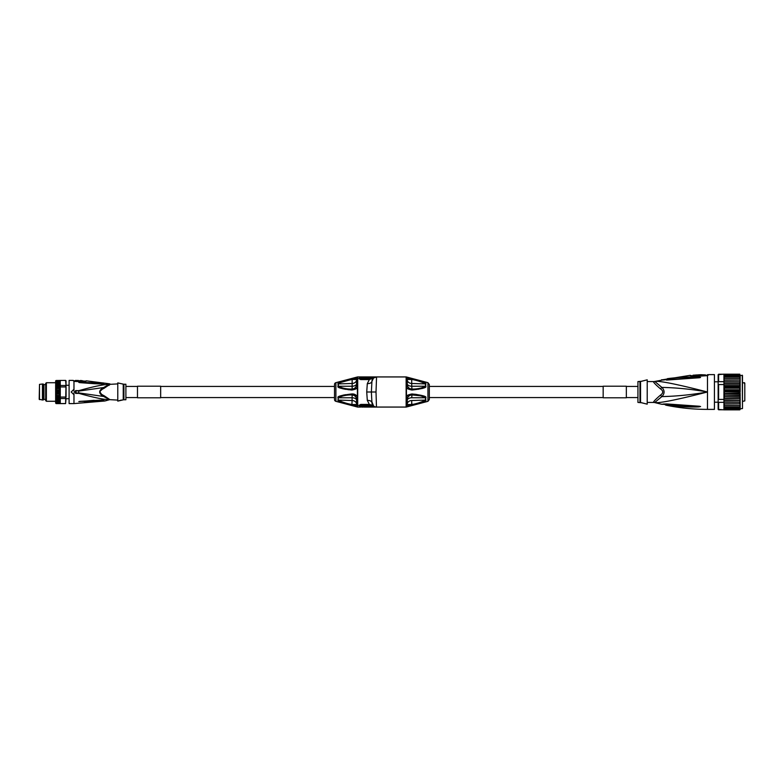 <?xml version="1.0" encoding="UTF-8"?>
<svg xmlns="http://www.w3.org/2000/svg" width="784" height="784" viewBox="0 0 784 784"><rect width="100%" height="100%" fill="white"/><g stroke="black" fill="none" stroke-linecap="round" stroke-linejoin="round"><path stroke-width="1.18" d="M739.88 374.242L718.605 374.233L718.605 381.661L723.936 381.661L723.936 380.985M740.165 375.193L740.165 375.918L739.704 375.095L724.406 375.095L723.936 375.918L742.477 375.428L742.477 408.572L742.252 375.193L742.477 408.572L740.165 408.807L740.165 409.385L740.165 403.878L740.165 408.807M739.704 409.846L723.936 409.846L723.936 405.416L723.936 409.17M664.43 404.191L662.656 404.26M661.716 404.279L664.558 404.358M664.558 379.642L653.562 381.681A4.635 4.586 180 0 0 654.738 381.534C657.688 380.485 674.132 383.445 707.482 391.99C691.841 394.744 676.641 396.273 661.872 396.586L654.738 402.466A4.635 4.586 -0 0 0 653.562 402.31C653.248 401.78 655.532 399.399 660.402 395.165L661.872 396.586C664.812 393.529 664.812 390.471 661.872 387.404C676.641 387.708 691.841 389.236 707.482 391.99L707.482 409.385C693.477 409.385 679.62 407.984 665.9 405.181L663.881 403.946M646.016 380.142L647.212 379.828L647.212 404.172L641.42 402.692M641.449 381.279L637.941 381.573L639.969 381.573L639.969 402.427L640.538 402.496L640.538 381.504L646.055 380.122L641.42 381.308M646.016 403.858L641.42 402.721L646.055 403.878M603.17 397.566L429.318 397.566L429.318 384.464L429.318 386.434L603.17 386.434M420.91 381.269L419.646 380.857M418.607 380.524L418.048 380.348M429.318 397.566L429.318 399.536L427.937 401.33L427.937 382.67L406.435 376.977L406.435 377.741L411.874 378.554M420.146 381.014L421.38 381.436M412.247 390.02L411.688 389.07C409.356 388.766 407.876 387.482 407.249 385.218L406.435 387.247C406.092 388.276 407.945 389.207 411.972 390.05L411.688 389.07C409.356 388.766 407.876 387.482 407.249 385.218L407.249 379.476L406.435 377.741L411.953 379.476L412.247 378.662C422.547 381.612 427.045 383.366 425.741 383.925L425.741 386.277C427.045 387.512 422.547 388.766 412.247 390.02L411.953 389.07L409.199 388.805M422.713 388.335L422.008 388.541M411.669 389.089C408.278 388.531 406.533 387.913 406.435 387.247L406.445 387.286M412.247 393.98L411.953 394.93C417.245 394.862 421.753 395.802 425.477 397.762L411.727 397.762L425.741 397.743C427.045 396.488 422.547 395.234 412.247 393.98L411.972 393.95C407.925 394.803 406.083 395.734 406.435 396.753L407.249 398.782L407.278 403.691A4.635 3.842 180 0 1 411.727 400.526L411.747 401.222M411.737 383.141L411.727 383.474A4.635 3.842 0 0 1 407.278 380.309L407.21 379.152M407.278 384.091L407.249 385.218L407.278 384.091A4.635 2.597 180 0 0 411.727 386.238L425.477 386.238C421.753 388.198 417.245 389.138 411.953 389.07L411.727 386.238L425.477 386.238C421.753 388.198 417.245 389.138 411.953 389.07L411.688 389.07M422.772 402.045L412.247 405.338L411.669 404.603L406.435 406.259L411.972 405.416L411.688 404.534L407.249 404.524L406.524 406.298M411.688 404.534L411.727 400.526L425.477 400.105L425.741 397.743L425.741 400.075A1.156 0.941 180 0 1 425.477 400.105C421.753 402.074 417.245 403.554 411.953 404.524L411.747 402.653M409.268 395.763L408.346 396.577M408.15 396.812L407.817 397.312M411.708 395.048L411.688 394.93C409.356 395.234 407.876 396.518 407.249 398.782M415.324 404.466L415.863 404.309M419.215 403.29L422.478 402.153M423.135 395.802L415.951 394.352M415.353 394.283L414.707 394.215M406.435 387.247L406.435 396.753C406.524 396.087 408.268 395.479 411.669 394.911L419.714 395.704M411.953 394.93L411.727 397.762A4.635 2.597 0 0 0 407.278 399.909M411.737 380.887L411.688 379.525M410.012 378.78L411.375 379.28M411.972 378.584L411.688 379.466L407.249 379.476L407.278 380.309M402.898 376.937L376.555 376.937L406.141 376.937L406.141 407.063L376.555 407.063L401.447 407.063M376.467 407.063L376.016 392L376.555 376.937L360.709 376.937L376.555 376.937L373.586 378.006L371.93 381.328L373.586 378.006L372.733 378.633L372.243 377.859L373.723 377.898M371.841 404.907L373.723 406.102L372.998 406.426L376.555 407.063L363.952 407.063M377.163 407.063L378.76 407.063L377.163 407.063M363.257 407.063L361.659 407.063M411.972 405.416L412.247 405.338C422.547 402.388 427.045 400.624 425.741 400.075M411.972 393.95L411.688 394.93M417.196 403.907L422.654 402.094M425.075 396.724L422.743 395.675M425.369 387.031L418.323 389.305M603.17 386.208L603.17 397.792L626.347 397.792L626.347 386.208L603.17 386.208M637.941 381.573L637.941 402.427L641.547 402.751M646.055 380.122L647.212 379.828M653.562 381.818L653.562 381.69C653.248 382.21 655.532 384.591 660.402 388.815C663.48 390.932 663.48 393.049 660.402 395.165M647.212 402.427L654.738 402.466C657.688 403.505 674.142 400.536 707.482 391.99L707.482 375.654L708.511 374.958L707.482 374.654M667.605 404.181L699.475 406.249L666.537 403.917C660.04 404.211 660.04 404.211 666.537 403.927L666.537 403.917M699.475 406.249L700.573 406.553L698.799 406.896C694.614 407.161 680.551 407.112 667.36 405.328C665.459 405.122 665.459 405.122 667.36 405.328L667.106 404.368C663.666 404.162 663.666 404.162 667.106 404.377M660.402 388.815L661.872 387.404L654.738 381.416M707.001 375.565L693.595 376.33L690.224 375.33L693.615 376.536L707.482 375.654M667.106 379.632C663.666 379.838 663.666 379.838 667.106 379.623L667.36 378.672C665.449 378.878 665.449 378.878 667.36 378.672C680.551 376.888 694.614 376.839 698.799 377.104L700.573 377.437L699.475 377.741L666.537 380.073C660.04 379.789 660.04 379.789 666.537 380.073L666.537 380.073M707.482 409.385L714.43 409.385L714.43 374.615L708.511 374.615L706.502 375.771M708.511 374.958L706.364 375.722M692.468 376.32L695.771 375.703L695.771 374.997L700.641 374.781L700.641 375.477L695.771 375.703M705.512 375.614L703.954 375.634L703.954 374.928L705.512 374.909L705.512 375.614M703.954 375.399L703.258 375.369M703.258 375.644L701.69 375.683L701.69 374.977L703.258 374.938L703.258 375.644M701.69 375.409L700.994 375.428L700.994 374.732L701.69 374.977M700.994 374.713L705.512 374.909M703.258 374.938L703.954 374.928M695.771 375.036L692.997 375.213L692.997 375.82M698.799 374.889L695.771 374.997M700.641 374.723L698.554 374.821M718.144 374.615L718.144 409.385L723.936 409.846M723.936 403.005L723.936 402.329L718.605 402.329L718.605 409.767L739.704 409.807L740.165 408.111M718.144 399.33L718.144 401.976M724.406 405.416L723.936 403.809L723.936 405.416L740.165 405.416L723.936 405.416M739.704 409.503L724.063 409.591M724.024 409.503L740.076 409.503M739.831 409.826L723.936 409.807M739.704 408.895L723.955 408.895L724.406 409.503M724.406 408.895L723.936 408.111M724.406 403.76L723.936 403.094L723.936 403.809L739.704 403.76L740.165 398.419L740.165 400.399L723.936 400.399M723.936 408.003L740.165 408.003L723.936 408.003M723.955 408.895L740.155 408.895M739.704 408.003L740.165 407.259M723.936 407.259L724.406 408.003M723.936 406.837L740.165 406.837L723.936 406.837M723.936 406.141L724.406 406.837M739.704 406.837L740.165 406.141M723.936 403.878L739.704 403.76M739.704 405.416L740.165 404.74M723.936 402.221L740.165 402.221L740.165 403.878M723.936 402.329L723.936 398.066M740.165 402.045L723.936 401.908M739.704 401.908L740.165 401.251M723.936 385.914L723.936 384.552L718.605 384.552L718.605 399.428L723.936 399.428M718.144 382.004L718.144 384.66M724.406 397.733L723.936 395.851L723.936 398.027L739.704 397.733L740.165 397.125L739.704 395.469L723.936 395.851L723.936 391.334L724.406 395.469M724.406 390.824L723.936 387.129L723.936 391.334L724.406 390.824L739.704 390.824L740.165 389.795L740.165 391.334L740.165 390.373M723.936 384.552L723.936 381.661M723.936 385.561L740.165 385.561L739.704 384.101L723.936 384.101M723.936 383.592L740.165 383.592L739.704 382.073L723.936 382.073M739.704 384.101L740.165 383.592L740.165 385.561M723.936 381.759L740.165 381.759L740.165 380.897L739.704 382.073M723.936 374.154L718.144 374.683M739.704 375.095L739.704 374.193L723.936 374.193L723.936 380.171L723.936 374.83M724.014 374.497L724.406 375.095M739.704 375.987L740.165 380.113L740.165 375.957L724.406 375.987M739.704 374.497L724.406 374.497M723.936 375.957L723.936 376.732M724.406 380.22L723.936 380.897L724.406 380.22L740.165 380.113L740.165 380.897L739.704 380.22M740.165 377.849L740.165 377.153M739.704 377.153L724.406 377.153L723.936 377.849M740.165 379.24L740.165 378.574M739.704 378.574L724.406 378.574L723.936 379.24M723.936 380.113L740.165 380.113M724.406 386.62L739.704 386.62L740.165 387.129L740.165 385.953L724.406 386.257L723.936 387.129L723.936 385.953L724.406 386.257M739.704 388.511L740.165 389.795L740.165 388.188L723.936 388.188M740.165 393.607L739.704 390.824M744.8 400.203L744.8 384.297M744.8 396.665L744.8 396.047M740.165 400.105L723.936 399.889M723.936 398.419L740.165 398.419L739.704 397.733M739.704 399.889L740.165 399.252M723.936 387.776L740.165 387.776M723.936 389.795L740.165 389.795M724.406 388.511L723.936 389.07M740.165 391.99L723.936 391.99M739.704 393.156L723.936 393.607M723.936 392.647L724.406 393.156M723.936 394.185L740.165 394.185L739.704 395.469M723.936 396.341L740.165 396.341M740.165 398.027L740.165 397.125M740.165 395.851L740.165 394.911M740.165 384.738L740.165 383.876M740.165 382.739L740.165 381.935M666.919 379.907L698.799 377.104M699.475 377.741L662.647 379.76M700.573 406.553L698.711 406.563L700.553 406.524M666.919 404.093L698.799 406.896M411.688 379.466L411.953 379.476C417.245 380.446 421.753 381.926 425.477 383.895L411.727 383.474L411.669 379.397M376.016 392L371.371 392L371.9 402.133M376.016 407.033L376.555 407.063A4.635 4.635 0 0 1 371.93 402.672L373.586 405.994L371.881 401.78M372.243 406.141L372.998 406.426L372.243 406.141L372.733 405.367L369.342 404.426L360.709 404.426L358.856 405.465L360.709 407.063A0.931 0.931 0 0 1 359.787 406.21L360.709 407.063L359.787 406.21L360.709 407.063L359.787 406.21L360.709 407.063L359.787 406.21L360.709 405.191L369.342 405.191L372.243 406.141L360.709 406.141L360.709 407.063L358.856 405.465M358.876 405.318L360.709 406.141L360.709 404.426L369.342 404.426L369.342 405.191M367.255 399.683L366.853 393.862M360.366 376.996A0.931 0.931 0 0 0 359.787 377.79L358.876 378.682L360.709 379.574L369.342 379.574L367.304 383.65L366.726 392L367.304 400.35L369.342 404.426M351.585 390.02C341.285 388.776 336.787 387.512 338.09 386.257L352.104 386.238A4.635 2.597 180 0 0 356.553 384.091L356.553 380.309A4.635 3.842 0 0 1 352.104 383.474L338.365 383.895C337.189 383.464 341.697 381.994 351.879 379.476L351.585 378.662C341.285 381.612 336.787 383.376 338.09 383.925A1.156 0.941 0 0 1 338.365 383.895L338.365 386.238C342.089 388.198 346.587 389.138 351.879 389.07L351.869 390.05C355.809 389.266 357.651 388.325 357.396 387.247C357.308 387.913 355.564 388.531 352.163 389.089L351.869 390.05M356.583 398.782L357.396 396.753C356.112 394.744 354.27 393.813 351.869 393.95L352.163 394.911C355.554 395.469 357.298 396.087 357.396 396.753L357.396 387.247L356.583 385.218C355.965 387.492 354.486 388.776 352.143 389.07L352.143 379.466L356.583 379.476L357.396 377.741L351.869 378.584L352.163 379.397L357.396 377.741L357.69 376.937L357.69 407.063L356.583 404.524L356.583 398.782C355.956 396.518 354.476 395.234 352.143 394.93L352.104 397.762L338.365 397.762C342.089 395.802 346.587 394.862 351.879 394.93L351.869 393.95M352.477 405.583L357.396 406.259L351.879 404.524L356.583 404.524M342.647 388.746L343.568 388.952M344.431 389.119L345.901 389.364M347.988 389.658L348.782 389.746M345.724 394.666L343.039 395.165M351.869 405.416L352.104 400.526L338.365 400.105C342.089 402.074 346.587 403.554 351.879 404.524L351.585 405.338C341.285 402.388 336.797 400.634 338.09 400.075L338.09 397.743C336.787 396.488 341.285 395.234 351.585 393.98M357.396 376.977L335.895 382.67A1.852 1.852 0 0 0 334.513 384.464L334.513 399.536A1.852 1.852 0 0 0 335.895 401.33L357.396 407.023M358.856 378.535L359.787 377.78A0.931 0.931 0 0 1 360.709 376.937A0.931 0.931 0 0 0 360.542 376.947L359.787 377.79L360.709 376.937L359.787 377.79L360.709 376.937L359.787 377.79L360.709 376.937L360.591 379.564M371.812 383.592L371.518 389.187M371.587 387.796L371.734 385.081M371.371 392.049L371.42 391.089M371.498 389.599L371.92 381.485M371.753 399.34L371.675 397.772M371.469 393.852L371.41 392.755M358.876 378.682L359.787 377.79L360.709 378.809L369.342 378.809L372.243 377.859L359.787 377.859M369.342 378.809L369.342 379.574L373.586 378.006M376.016 376.967L372.998 377.574M367.304 383.65C370.019 383.601 371.567 382.827 371.93 381.328L371.371 392L371.93 402.682C371.577 401.173 370.028 400.399 367.304 400.35M366.726 392L371.371 392L371.753 384.66M373.586 405.994L372.733 405.367M160.661 397.566L334.513 397.566M160.661 386.434L334.513 386.434M160.661 392L160.661 386.208L137.484 386.208L137.484 397.792L160.661 397.792L160.661 392M125.891 386.434L137.484 386.434M125.891 397.566L137.484 397.566M125.891 399.762L125.891 384.238L123.911 384.238L123.911 399.762L125.891 399.762M123.245 384.14L123.245 399.86L117.776 401.104L117.776 382.896L123.245 384.14A2.323 2.323 180 0 0 123.911 384.238M123.245 399.86A2.323 2.323 0 0 1 123.911 399.762M117.776 401.104L121.05 400.144M121.765 400.056L122.48 400.007M122.774 383.993L118.139 383.043M117.776 400.105L109.917 399.654A1.627 1.529 0 0 0 109.603 399.683C104.135 399.693 93.806 397.566 78.606 393.284L78.606 393.284M109.917 399.654L104.115 395.724C98.755 393.235 98.755 390.755 104.115 388.276L109.917 384.346A1.627 1.529 180 0 1 109.603 384.317C104.135 384.307 93.806 386.434 78.606 390.716L78.606 390.716M101.832 389.677L101.038 390.422M100.607 392.941L101.097 393.637M108.907 385.405L109.633 384.797M117.776 383.895L109.917 384.346M74.225 380.72L75.127 381.357L73.275 380.779L75.127 381.455L84.388 381.769L86.26 380.818L107.212 383.503M77.057 390.608L75.519 390.608M98.108 382.572L98.235 383.278L103.586 383.601C106.408 383.513 106.408 383.513 103.586 383.601L103.38 382.935C105.203 383.004 105.203 383.004 103.38 382.935L78.782 382.396L94.1 383.68L79.547 382.621M104.007 384.062L104.007 384.062C108.937 383.503 108.937 383.503 104.007 384.062L94.1 383.68M78.606 390.608L78.606 393.392L77.057 393.392M78.606 393.392L73.97 392L78.018 390.608M78.018 393.392L75.519 393.392M103.38 401.065C105.203 400.996 105.203 400.996 103.38 401.065L98.304 401.418L98.441 400.712L103.586 400.399L103.38 401.065M73.97 390.608L73.97 389.266L71.187 392L73.97 394.734L73.97 403.593L104.674 401.016M104.007 399.938L104.007 399.938C108.937 400.497 108.937 400.497 104.007 399.938L79.547 401.379L98.304 401.418M73.275 380.407L69.1 380.407L69.1 403.593L73.97 403.593M73.97 394.734L73.97 393.392M66.081 385.836L65.611 380.436L59.819 380.436L60.28 383.739L55.644 383.719L56.105 384.944L60.28 384.787L55.644 384.738L55.644 399.458L56.105 400.193L60.28 400.261L59.819 403.564L65.611 403.564L66.081 380.877M59.819 384.944L60.28 385.493L65.611 385.493L65.611 386.943L60.28 386.943L60.28 386.208L55.644 385.953L55.644 387.129L60.28 387.129M60.28 385.493L60.28 386.208M66.081 387.051L66.081 396.949M55.644 395.724L56.105 396.439L59.819 396.439L60.28 397.057L65.611 397.057L65.611 398.507L60.28 398.507L60.28 399.213L56.105 399.056L55.644 398.311M60.201 396.577L60.28 395.871M56.105 396.439L55.644 396.782L55.644 395.538L60.28 395.557M60.28 388.129L60.201 387.423L55.644 387.218L55.644 388.462L60.28 388.443M59.819 389.001L60.28 389.981L60.28 388.57L55.644 388.57L55.644 389.854L60.28 389.854M59.819 390.491L60.28 391.432L60.28 389.981L56.105 390.491L55.644 391.118M59.819 392L60.28 392.882L60.28 391.432L59.917 391.99L56.105 392L55.644 392.715L60.28 392.715M59.819 393.509L60.28 394.323L60.28 392.882L59.819 393.509L55.644 394.019M60.28 397.057L60.28 398.507M66.081 398.164L65.611 403.593L56.105 403.593L55.644 402.045L55.644 403.123M60.28 399.213L55.644 399.262L55.733 403.192L59.819 403.495L56.105 403.593M59.819 380.505L55.733 380.808L59.819 380.436M60.28 383.533L59.819 382.808L56.105 382.808L55.644 384.542L56.105 383.807L59.819 383.807L60.28 384.542L59.819 380.808L55.733 380.808M60.28 381.955L60.28 381.034M60.26 381.289L55.674 381.289L56.105 380.808M59.819 381.289L56.105 381.289L56.105 382.808M59.819 382.808L55.644 382.808L55.644 383.533M60.28 382.631L59.819 381.965L56.105 381.965L55.644 382.631L56.105 381.965M55.644 399.458L55.644 401.192L60.28 401.192L56.105 401.192L55.644 400.467M55.644 381.955L55.644 380.877L55.644 381.955M56.105 399.056L55.644 396.871L60.28 396.871M59.819 394.999L60.28 394.323L60.28 395.43L55.644 395.43L55.644 394.146L60.28 394.146M56.105 392L55.644 391.285L60.28 391.285M60.28 385.885L55.644 385.885L56.105 384.944M55.644 383.719L55.644 382.808M56.105 386.208L55.644 386.943M59.819 387.561L60.28 388.276M56.105 387.561L55.644 388.276M59.819 396.439L60.28 395.724M60.28 397.792L56.105 397.792M60.28 398.115L55.644 398.115M59.819 400.193L60.28 399.458L60.28 400.261L55.644 400.261M60.28 400.281L59.819 401.192M59.819 402.035L60.28 401.369L59.819 402.035L55.644 401.908M55.644 401.369L56.105 402.035M60.28 401.369L60.28 400.467M59.819 402.711L60.28 401.878M60.26 402.711L56.105 403.192M59.819 403.564L55.733 403.192M60.28 402.966L60.28 402.045M56.105 394.999L55.644 394.323M56.105 393.509L55.644 392.882M56.105 390.491L55.644 389.981M56.105 389.001L55.644 389.677M55.644 382.729L46.374 382.729L46.374 401.271L55.644 401.271M46.374 401.271L45.678 400.575L45.678 383.425L46.374 382.729M45.678 384.581L43.953 384.581L43.953 399.419L43.14 399.997L43.14 384.003L42.444 384.003L42.444 399.997L43.14 399.997M39.504 399.634L39.504 384.366L39.2 399.281L42.444 399.997M86.26 381.191A1.627 1.568 0 0 0 86.152 381.191L84.388 381.671L86.26 380.818M85.28 381.063L84.388 381.661M75.362 380.926L76.959 380.916M78.812 381.279L84.26 381.034L78.812 381.279L78.077 380.495L76.959 381.24L78.077 380.789M78.557 380.514L75.362 380.456L76.959 380.759M84.26 381.034L78.812 380.799M81.017 380.603L80.046 380.563M80.301 380.524L82.242 380.642L80.301 380.514M78.606 391.118L103.635 387.531C98.372 390.501 98.372 393.48 103.635 396.469L109.603 399.683L104.762 401.026M104.115 395.724L103.635 396.469L78.606 392.882M109.917 383.886L103.635 387.531L104.115 388.276M103.586 400.399C106.399 400.487 106.399 400.487 103.586 400.399L103.684 400.212C106.898 400.35 106.898 400.35 103.684 400.212L93.992 400.683L103.86 400.183C108.319 400.497 108.319 400.497 103.86 400.183L103.86 400.183M84.672 401.829L84.711 401.33L98.51 400.497M78.782 401.604L94.1 400.32M79.547 401.379L78.841 401.604M84.672 382.171L84.711 382.67L103.86 383.817C108.319 383.503 108.319 383.503 103.86 383.817L98.314 383.494M103.86 383.817L103.684 383.788C106.898 383.65 106.898 383.65 103.684 383.788L103.586 383.601M662.725 379.75L690.224 375.33M425.741 386.257A1.156 0.676 180 0 0 425.477 386.238L425.741 383.925M406.435 406.259L406.435 407.023L427.937 401.33L429.318 399.536M425.477 400.105L425.477 397.762M407.278 403.691A4.635 3.842 180 0 1 411.727 400.526M707.109 375.085L706.423 375.644M690.224 375.693A2.323 2.264 180 0 1 690.42 375.683L692.282 376.212A1.156 1.137 180 0 0 692.36 376.212M742.477 401.388L744.8 400.928L744.8 383.072L742.477 382.612M411.727 383.474L411.727 386.238M425.477 386.238L425.477 383.895M338.09 386.257L338.09 383.925M335.895 382.67L335.895 401.33M359.787 377.79A0.931 0.931 0 0 1 360.709 376.937L357.69 376.937M371.93 381.328A4.635 4.635 0 0 1 376.555 376.937L376.555 376.937M356.553 399.909A4.635 2.597 0 0 0 352.104 397.762L352.104 400.526A4.635 3.842 180 0 1 356.553 403.691M338.09 400.075L338.365 397.762A1.156 0.676 0 0 1 338.09 397.743M73.97 389.266L73.97 381.269L74.578 381.289L73.97 381.269M65.611 380.407L56.105 380.505M653.562 381.573L647.212 381.573L653.562 381.573M427.937 382.67L429.318 384.464L427.937 382.67L406.435 376.977M637.941 386.434L626.347 386.434M637.941 397.566L626.347 397.566M654.738 402.584L661.578 404.25L664.352 404.113M706.423 375.311L705.032 375.32M691.655 375.683L692.36 375.859M718.144 402.202L714.43 402.202M718.144 381.798L714.43 381.798M744.8 384.523L744.339 382.612M664.352 379.887L661.578 379.75M664.469 379.75L663.872 380.054M662.647 404.24L682.825 405.514M360.709 407.063L357.69 407.063M371.616 387.257L371.498 389.54M371.469 393.97L371.371 392M109.603 383.856L107.261 383.494M69.1 398.723L66.081 398.723M69.1 385.277L66.081 385.277M45.678 399.419L43.953 399.419M43.953 384.581L43.14 384.003M39.504 384.366L42.444 384.003M85.182 381.553L74.284 381.171M74.705 380.877L75.695 380.877M84.799 381.191L84.26 381.161M700.994 409.287L702.16 409.317M698.907 409.209L700.641 409.277M698.554 409.189L695.771 409.052"/></g></svg>
